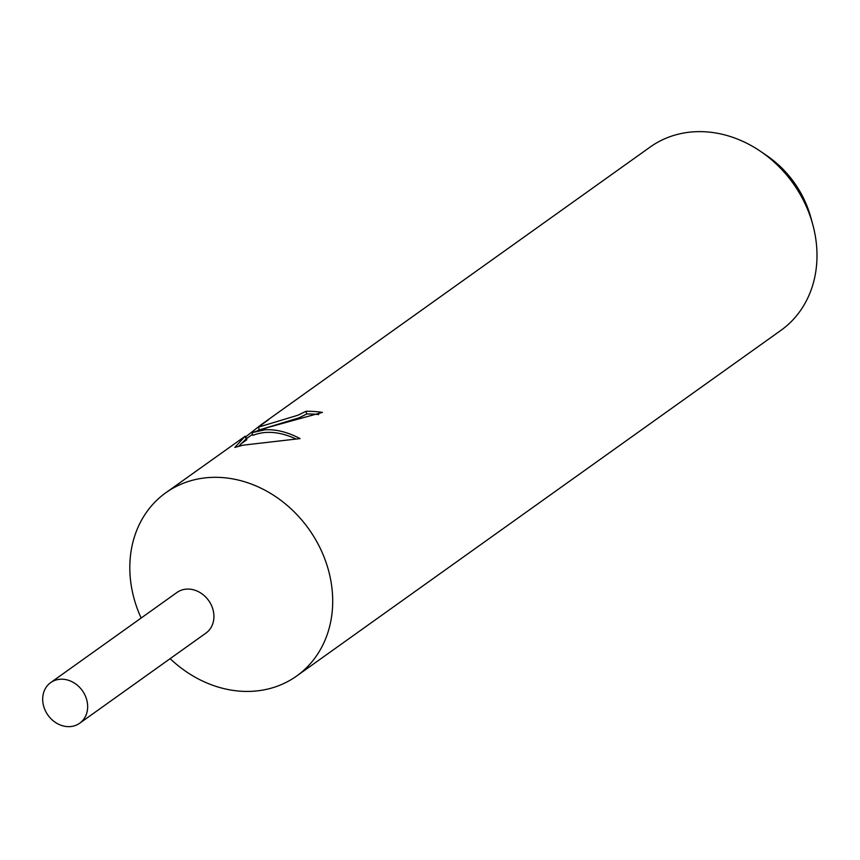 <?xml version="1.0" encoding="UTF-8"?>
<svg xmlns="http://www.w3.org/2000/svg" width="860" height="860" viewBox="0 0 860 860"><rect width="100%" height="100%" fill="white"/><g stroke="black" fill="none" stroke-linecap="round" stroke-linejoin="round"><path stroke-width="1.29" d="M170.14 658.653A112.585 95.267 -125.5 0 0 267.524 689.118A112.585 95.267 -125.5 0 0 296.668 676.014A112.585 95.267 -125.5 0 0 318.619 545.079A112.585 95.267 -125.5 0 0 194.983 479.633A112.585 95.267 -125.5 0 0 165.851 492.737A112.585 95.267 -125.5 0 0 141.148 618.039M205.648 633.315A24.961 21.113 -125.5 0 0 210.904 604.279A24.961 21.113 -125.5 0 0 183.406 589.573A24.961 21.113 -125.5 0 0 176.644 592.691M318.727 414.563A109.768 92.891 -125.5 0 0 306.805 413.983L305.891 411.316A112.585 95.267 54.5 0 1 322.403 412.402L268.234 427.356L251.937 432.698L264.762 429.828C275.856 429.118 287.627 432.042 300.065 438.6M296.668 676.014L780.966 330.326A112.585 95.267 -125.5 0 0 812.764 224.535A112.585 95.267 -125.5 0 0 760.53 151.349A112.585 95.267 -125.5 0 0 679.282 133.945A112.585 95.267 -125.5 0 0 650.149 147.049L261.408 424.528L268.718 419.615L258.215 427.194L298.012 415.197L305.891 411.316M300.054 438.6L243.315 445.136L234.823 447.404L245.154 436.246L165.851 492.737M245.423 437.052L261.408 424.528M306.805 413.983L298.936 417.852L260.892 429.462M246.852 439.686L240.488 444.233M246.487 438.632L245.842 436.751M296.012 438.955C279.941 431.591 265.557 430.387 252.861 435.364L251.937 432.698M259.613 429.871L258.204 427.194M245.154 436.246L246.1 438.987L238.672 446.297M812.764 224.535L810.819 217.419A95.256 80.603 -125.5 0 0 766.625 155.499L760.53 151.349M57.125 679.712A24.961 21.113 -125.5 0 0 50.665 682.614A24.961 21.113 -125.5 0 0 45.806 711.639A24.961 21.113 -125.5 0 0 73.207 726.141A24.961 21.113 -125.5 0 0 79.668 723.238A24.961 21.113 -125.5 0 0 84.538 694.213A24.961 21.113 -125.5 0 0 57.125 679.712M79.668 723.238L205.938 633.1A24.951 21.113 -125.5 0 0 210.807 604.086A24.951 21.113 -125.5 0 0 183.406 589.584A24.951 21.113 -125.5 0 0 176.945 592.486L50.665 682.614M246.078 438.933L252.507 434.343M258.022 430.398L259.064 429.667"/></g></svg>
